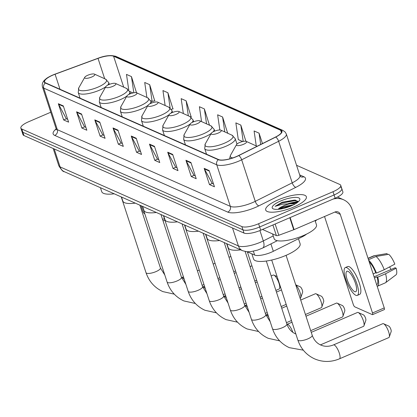 <?xml version="1.0" encoding="UTF-8"?>
<svg xmlns="http://www.w3.org/2000/svg" width="417" height="417" viewBox="0 0 417 417"><rect width="100%" height="100%" fill="white"/><g stroke="black" fill="none" stroke-linecap="round" stroke-linejoin="round"><path stroke-width="0.63" d="M306.531 234.119A13.365 3.816 161.9 0 1 302.32 236.783L273.323 251.3A13.365 3.816 161.9 0 1 271.363 252.212A13.365 3.816 161.9 0 1 254.641 255.063L247.198 251.764M297.144 202.683A17.816 5.093 -18.1 0 0 291.697 203.611A17.816 5.093 -18.1 0 1 297.144 202.683M50.749 112.236L28.58 121.769A13.365 3.816 -18.1 0 0 20.85 128.128L22.971 134.618A13.365 3.816 -18.1 0 0 23.925 135.52L244.002 233.077A13.365 3.816 -18.1 0 0 260.719 230.226L335.132 198.211A13.365 3.816 -18.1 0 0 342.868 191.856L341.804 188.609A13.365 3.816 -18.1 0 0 340.851 187.707M20.85 128.128A13.365 3.816 -18.1 0 0 21.804 129.03L241.876 226.582A13.365 3.816 -18.1 0 0 258.597 223.731L333.011 191.716L334.074 194.963A13.365 3.816 -18.1 0 0 341.804 188.609A13.365 3.816 -18.1 0 1 334.074 194.963L259.661 226.978L334.074 194.963L335.132 198.211M241.876 226.582L242.939 229.83A13.365 3.816 -18.1 0 0 259.661 226.978A13.365 3.816 -18.1 0 1 242.939 229.83L22.862 132.278L242.939 229.83L244.002 233.077M21.913 131.371A13.365 3.816 -18.1 0 0 22.862 132.278A13.365 3.816 -18.1 0 1 21.913 131.371M293.985 206.915A21.382 6.109 -18.1 0 0 306.354 196.746A21.382 6.109 -18.1 0 0 278.071 199.863A21.382 6.109 -18.1 0 0 265.702 210.032A21.382 6.109 -18.1 0 0 293.985 206.915A21.382 6.109 -18.1 0 0 306.354 196.746A21.382 6.109 -18.1 0 0 278.071 199.863A21.382 6.109 -18.1 0 0 265.702 210.032A21.382 6.109 -18.1 0 0 293.985 206.915M236.449 156.526A14.256 4.071 161.9 0 1 218.612 159.57L45.604 82.879A14.256 4.071 161.9 0 1 44.588 81.914A14.256 4.071 161.9 0 1 55.091 74.236L98.021 58.37A14.256 4.071 161.9 0 1 113.596 56.232L280.646 130.276A14.256 4.071 161.9 0 1 281.663 131.24A14.256 4.071 161.9 0 1 275.512 137.047L238.545 155.557A14.256 4.071 161.9 0 1 236.449 156.526M236.585 156.589A14.611 4.175 -18.1 0 0 238.732 155.593L275.7 137.084A14.611 4.175 -18.1 0 0 280.959 130.146L113.914 56.097A14.611 4.175 -18.1 0 0 97.943 58.291L55.013 74.153A14.611 4.175 -18.1 0 0 45.291 83.014L218.299 159.706A14.611 4.175 -18.1 0 0 236.585 156.589M288.277 203.621A17.816 5.093 161.9 0 1 298.218 201.76M67.684 119.309L66.313 118.704L58.568 104.26A3.565 3.258 -66.1 0 1 58.333 103.718L63.639 119.95L68.612 122.15L63.306 105.918L58.333 103.718M66.423 118.751L63.639 119.95M85.912 127.394L84.542 126.784L76.796 112.34A3.565 3.258 -66.1 0 1 76.566 111.798L81.868 128.029L86.84 130.234L81.534 114.003L76.566 111.798M84.651 126.831L81.868 128.029M104.141 135.473L102.77 134.863L95.024 120.419A3.565 3.258 -66.1 0 1 94.795 119.877L100.101 136.109L105.068 138.314L99.767 122.082L94.795 119.877M102.879 134.91L100.101 136.109M122.369 143.552L121.003 142.948L113.252 128.504A3.565 3.258 -66.1 0 1 113.023 127.956L118.329 144.188L123.302 146.393L117.995 130.161L113.023 127.956M121.107 142.995L118.329 144.188M213.514 183.954L212.144 183.35L204.398 168.906A3.565 3.258 -66.1 0 1 204.168 168.359L209.475 184.59L214.442 186.795L209.141 170.563L204.168 168.359M212.253 183.397L209.475 184.59M195.286 175.875L193.915 175.265L186.17 160.821A3.565 3.258 -66.1 0 1 185.94 160.279L191.247 176.511L196.214 178.716L190.913 162.484L185.94 160.279M194.025 175.312L191.247 176.511M177.058 167.796L175.687 167.186L167.942 152.742A3.565 3.258 -66.1 0 1 167.712 152.2L173.013 168.432L177.986 170.636L172.68 154.405L167.712 152.2M175.797 167.233L173.013 168.432M158.83 159.711L157.459 159.106L149.713 144.663A3.565 3.258 -66.1 0 1 149.479 144.12L154.785 160.352L159.758 162.552L154.452 146.32L149.479 144.12M157.569 159.153L154.785 160.352M140.602 151.632L139.231 151.027L131.485 136.583A3.565 3.258 -66.1 0 1 131.251 136.036L136.557 152.268L141.53 154.472L136.223 138.241L131.251 136.036M139.335 151.074L136.557 152.268M333.011 191.716A13.365 3.816 -18.1 0 0 340.741 185.362A13.365 3.816 -18.1 0 0 339.792 184.46L296.544 165.288M172.961 108.879L167.91 92.762L162.943 90.557L165.122 105.511M154.733 100.799L149.682 84.682L144.709 82.477L146.899 97.458M136.5 92.72L131.454 76.603L126.481 74.398L128.77 90.077M227.646 133.122L222.6 117.005L217.627 114.8L219.848 129.989M245.879 141.201L240.828 125.084L235.855 122.879L238.3 139.606L242.642 141.53M262.465 143.584L259.056 133.164L254.089 130.959L256.273 145.94M191.189 116.958L186.144 100.841L181.171 98.641L183.35 113.56M209.417 125.043L204.372 108.926L199.399 106.721L201.573 121.613M209.24 125.084L209.621 124.996M204.372 108.926L206.551 123.87M227.505 133.153L227.854 133.075M222.6 117.005L224.779 131.918M245.665 141.254L246.082 141.155M240.828 125.084L243.21 141.41M259.056 133.164L260.708 144.464M190.819 117.047L191.393 116.911M186.144 100.841L188.328 115.817M171.309 109.264L173.164 108.832M167.91 92.762L170.136 107.993M150.693 100.773L152.127 101.409L154.936 100.752M149.682 84.682L152.127 101.409M136.432 92.736L136.708 92.673M129.614 91.432L133.002 92.934M131.454 76.603L133.815 92.767M272.572 233.911L274.141 238.717A22.273 6.364 -18.1 0 0 303.597 235.469A22.273 6.364 -18.1 0 0 316.482 224.872L315.08 220.577M298.233 201.823L295.319 200.124L282.231 202.214L275.137 206.326L282.601 204.174L290.169 203.731A10.065 2.877 -18.1 0 0 283.607 205.79A10.065 2.877 -18.1 0 0 278.212 209.24L283.841 206.498L293.391 204.883M290.169 203.731L295.278 203.877M291.431 205.784A14.522 4.149 -18.1 0 0 299.588 200.259A14.522 4.149 -18.1 0 0 294.855 197.413A14.522 4.149 -18.1 0 0 280.625 200.994A14.522 4.149 -18.1 0 0 273.234 208.87A14.522 4.149 -18.1 0 0 291.431 205.784M275.137 206.326L281.756 203.095L294.475 200.733L297.999 201.291M282.226 208.703L289.408 206.597M282.231 202.214L294.266 200.092L295.611 200.165M279.437 209.178L283.226 207.603L292.129 205.477M262.512 229.454L276.377 235.6L272.906 224.982M333.047 199.107A17.816 16.279 -66.1 0 1 343.577 199.764A17.816 16.279 -66.1 0 1 352.021 209.313L384.25 307.918A2.226 0.646 66.7 0 1 384.302 309.596L372.553 314.653A2.226 0.646 -113.3 0 0 372.501 312.974L340.272 214.369A4.457 4.071 113.9 0 0 338.161 211.982A4.457 4.071 113.9 0 0 335.033 211.992L294.079 229.611A2.226 0.636 161.9 0 1 293.724 229.751L278.811 235.266A2.226 0.636 161.9 0 1 276.377 235.6M324.535 216.512L353.277 304.452A2.226 0.646 -113.3 0 0 354.773 306.844L372.339 314.632A2.226 0.646 -113.3 0 0 372.553 314.653M354.627 291.624A11.139 3.227 -113.3 0 0 355.711 291.712A11.139 3.227 -113.3 0 0 354.903 281.762A11.139 3.227 -113.3 0 0 347.997 271.337A11.139 3.227 -113.3 0 0 346.908 271.248A11.139 3.227 -113.3 0 0 347.715 281.194A11.139 3.227 -113.3 0 0 354.627 291.624M377.187 286.307A14.699 4.259 -113.3 0 0 377.484 286.224L385.318 282.851A14.699 4.259 -113.3 0 0 385.579 282.7L396.041 274.813A11.582 3.357 -113.3 0 0 396.15 268.199L395.128 267.745L374.08 276.799M357.296 295.392L359.647 294.381A15.148 4.389 -113.3 0 0 358.547 280.855A15.148 4.389 -113.3 0 0 349.149 266.671A15.148 4.389 -113.3 0 0 347.674 266.557L345.323 267.568A15.148 4.389 -113.3 0 0 346.423 281.094A15.148 4.389 -113.3 0 0 355.821 295.278A15.148 4.389 -113.3 0 0 357.296 295.392A15.148 4.389 -113.3 0 0 356.201 281.866A15.148 4.389 -113.3 0 0 346.803 267.683A15.148 4.389 -113.3 0 0 345.323 267.568M368.498 259.713L376.009 256.481L388.701 254.307A11.582 3.357 -113.3 0 1 394.826 264.138L384.25 269.716L376.421 273.083L375.748 272.786A12.917 3.743 -113.3 0 0 369.217 261.912M376.421 273.083A14.699 4.259 -113.3 0 0 368.67 260.239M384.25 269.716A14.699 4.259 -113.3 0 0 376.009 256.481M387.362 254.537L387.044 253.572L374.357 255.746L368.081 258.441M374.357 255.746A14.699 4.259 -113.3 0 0 373.992 255.757A14.699 4.259 -113.3 0 0 373.7 255.845L368.029 258.285M387.044 253.572A11.582 3.357 -113.3 0 0 386.908 253.588A11.582 3.357 -113.3 0 0 386.778 253.619M389.619 266.885A8.908 2.58 -113.3 0 0 391.104 269.476M376.645 284.644L376.78 284.587A12.917 3.743 -113.3 0 0 377.072 276.846L377.745 277.143L385.579 273.771L396.15 268.199M374.466 277.967L377.072 276.846M375.748 272.786L373.137 273.912M377.484 286.224A14.699 4.259 -113.3 0 0 377.745 277.143M385.579 282.7A14.699 4.259 -113.3 0 0 385.579 273.771M383.567 323.733A7.574 2.194 -113.3 0 0 382.832 323.675L333.485 344.906A7.574 2.194 66.7 0 1 334.22 344.963A7.574 2.194 66.7 0 1 338.922 352.057A7.574 2.194 66.7 0 1 339.469 358.818L388.816 337.588A7.574 2.194 -113.3 0 0 389.285 336.999A7.574 2.194 -113.3 0 0 387.841 329.764A7.574 2.194 -113.3 0 0 383.583 323.738A7.574 2.194 -113.3 0 0 383.567 323.733M239.556 142.541A5.348 1.527 -18.1 0 0 236.554 144.574A5.348 1.527 -18.1 0 0 238.295 145.622A5.348 1.527 -18.1 0 0 243.533 144.303A5.348 1.527 -18.1 0 0 246.254 141.405A5.348 1.527 -18.1 0 0 239.556 142.541M251.852 253.828L253.536 258.967A24.499 7 -18.1 0 0 285.937 255.397A24.499 7 -18.1 0 0 300.11 243.747L298.468 238.712M388.811 326.11A3.117 0.902 66.7 0 1 388.816 326.11A3.117 0.902 66.7 0 1 390.573 328.591A3.117 0.902 66.7 0 1 391.167 331.572L389.285 336.999M320.444 344.885L363.494 326.365A7.574 2.194 -113.3 0 0 363.963 325.776A7.574 2.194 -113.3 0 0 362.519 318.541A7.574 2.194 -113.3 0 0 358.26 312.515A7.574 2.194 -113.3 0 0 357.51 312.453L311.259 332.349M214.234 131.313A5.348 1.527 -18.1 0 0 211.231 133.346A5.348 1.527 -18.1 0 0 212.972 134.399A5.348 1.527 -18.1 0 0 218.211 133.08A5.348 1.527 -18.1 0 0 220.932 130.177A5.348 1.527 -18.1 0 0 214.234 131.313M226.911 243.757L228.214 247.745A24.499 7 -18.1 0 0 240.666 249.856M358.26 312.515A7.574 2.194 -113.3 0 0 358.25 312.51L363.494 314.887A3.117 0.902 66.7 0 1 363.494 314.887A3.117 0.902 66.7 0 1 365.25 317.368A3.117 0.902 66.7 0 1 365.845 320.345L363.963 325.776M310.712 330.66L342.414 317.019A7.574 2.194 -113.3 0 0 342.883 316.43A7.574 2.194 -113.3 0 0 341.44 309.195A7.574 2.194 -113.3 0 0 337.181 303.169A7.574 2.194 -113.3 0 0 336.43 303.107L305.984 316.206M193.154 121.972A5.348 1.527 -18.1 0 0 190.152 124.005A5.348 1.527 -18.1 0 0 191.893 125.053A5.348 1.527 -18.1 0 0 197.132 123.734A5.348 1.527 -18.1 0 0 199.852 120.836A5.348 1.527 -18.1 0 0 193.154 121.972M205.831 234.417L207.134 238.399A24.499 7 -18.1 0 0 219.587 240.51M337.181 303.169A7.574 2.194 -113.3 0 0 337.171 303.164L342.414 305.541A3.117 0.902 66.7 0 1 342.414 305.541A3.117 0.902 66.7 0 1 344.171 308.022A3.117 0.902 66.7 0 1 344.765 311.004L342.883 316.43M305.432 314.517L321.335 307.678A7.574 2.194 -113.3 0 0 321.804 307.089A7.574 2.194 -113.3 0 0 320.36 299.854A7.574 2.194 -113.3 0 0 316.102 293.829A7.574 2.194 -113.3 0 0 316.091 293.823A7.574 2.194 -113.3 0 0 315.351 293.766L300.709 300.063M172.075 112.626A5.348 1.527 -18.1 0 0 169.073 114.659A5.348 1.527 -18.1 0 0 170.814 115.707A5.348 1.527 -18.1 0 0 176.052 114.388A5.348 1.527 -18.1 0 0 178.773 111.49A5.348 1.527 -18.1 0 0 172.075 112.626M184.752 225.071L186.055 229.058A24.499 7 -18.1 0 0 198.508 231.169M316.102 293.829L321.335 296.195A3.117 0.902 66.7 0 1 321.335 296.195A3.117 0.902 66.7 0 1 323.092 298.676A3.117 0.902 66.7 0 1 323.686 301.658L321.804 307.089M150.996 103.28A5.348 1.527 -18.1 0 0 147.993 105.319A5.348 1.527 -18.1 0 0 149.734 106.366A5.348 1.527 -18.1 0 0 154.973 105.048A5.348 1.527 -18.1 0 0 157.694 102.144A5.348 1.527 -18.1 0 0 150.996 103.28M163.672 215.725L164.976 219.712A24.499 7 -18.1 0 0 177.428 221.823M300.157 298.374L300.256 298.332A7.574 2.194 -113.3 0 0 300.725 297.743A7.574 2.194 -113.3 0 0 299.635 291.384A7.574 2.194 -113.3 0 0 295.789 285.014M300.25 286.849A3.117 0.902 66.7 0 1 300.256 286.854A3.117 0.902 66.7 0 1 302.012 289.335A3.117 0.902 66.7 0 1 302.606 292.312L300.725 297.743M275.898 290.399L279.176 288.991A7.574 2.194 -113.3 0 0 279.645 288.402A7.574 2.194 -113.3 0 0 278.202 281.167A7.574 2.194 -113.3 0 0 273.943 275.142A7.574 2.194 -113.3 0 0 273.927 275.137A7.574 2.194 -113.3 0 0 273.192 275.074L271.175 275.945M129.916 93.94A5.348 1.527 -18.1 0 0 126.914 95.973A5.348 1.527 -18.1 0 0 128.655 97.02A5.348 1.527 -18.1 0 0 133.893 95.701A5.348 1.527 -18.1 0 0 136.614 92.803A5.348 1.527 -18.1 0 0 129.916 93.94M142.593 206.384L143.896 210.371A24.499 7 -18.1 0 0 156.349 212.482M108.837 84.594A5.348 1.527 -18.1 0 0 105.835 86.632A5.348 1.527 -18.1 0 0 107.576 87.679A5.348 1.527 -18.1 0 0 112.814 86.361A5.348 1.527 -18.1 0 0 115.535 83.457A5.348 1.527 -18.1 0 0 108.837 84.594M121.514 197.038L122.817 201.025A24.499 7 -18.1 0 0 135.27 203.136M87.758 75.253A5.348 1.527 -18.1 0 0 84.755 77.286A5.348 1.527 -18.1 0 0 86.496 78.333A5.348 1.527 -18.1 0 0 91.735 77.015A5.348 1.527 -18.1 0 0 94.456 74.117A5.348 1.527 -18.1 0 0 87.758 75.253M100.434 187.697L101.738 191.679A24.499 7 -18.1 0 0 114.19 193.79M141.029 205.69L142.817 211.158A2.226 0.646 -113.3 0 0 144.308 213.556L144.788 213.77M270.909 243.909L273.323 251.3M253.385 251.216L254.641 255.063M302.096 236.095L302.32 236.783M54.21 148.947L60.079 166.904A8.908 8.137 113.9 0 0 64.301 171.679C63.212 171.95 61.382 169.954 58.807 165.7A17.816 5.093 -18.1 0 0 60.079 166.904L238.394 245.947A17.816 5.093 -18.1 0 0 260.688 242.141A17.816 5.093 -18.1 0 0 263.304 240.927L259.916 230.559M232.524 227.99L238.394 245.947A8.908 8.137 113.9 0 0 242.616 250.721L64.301 171.679M260.719 230.226L258.597 223.731M23.925 135.52L21.804 129.03M277.315 240.703L262.668 248.032A8.908 3.956 -116.6 0 0 263.304 240.927L273.239 235.954M54.736 135.416A4.457 4.071 113.9 0 0 57.327 129.677L230.335 206.363A17.816 5.093 -18.1 0 0 252.629 202.563A17.816 5.093 -18.1 0 0 255.251 201.348L292.218 182.839A17.816 5.093 -18.1 0 0 299.906 175.583L300.766 176.777A4.457 4.071 113.9 0 0 303.878 176.751A22.273 6.364 161.9 0 1 295.856 187.327L258.889 205.836A22.273 6.364 161.9 0 1 227.745 212.107L54.736 135.416A22.273 6.364 161.9 0 1 56.159 128.926M56.055 128.472A17.816 5.093 -18.1 0 0 57.327 129.677L43.743 88.123A17.816 5.093 161.9 0 1 42.471 86.918L56.055 128.472L56.066 129.942M280.959 130.146A4.457 4.071 113.9 0 1 282.945 130.438L285.176 132.038L286.328 134.029A17.816 5.093 161.9 0 1 278.634 141.29L241.667 159.794A17.816 5.093 161.9 0 1 239.05 161.014A17.816 5.093 161.9 0 1 216.757 164.814A4.457 4.071 -66.1 0 1 218.299 159.706M238.732 155.593A4.457 1.976 -116.6 0 1 241.667 159.794L255.251 201.348A4.457 1.976 63.4 0 0 258.889 205.836M113.914 56.097A4.457 4.071 -66.1 0 1 115.895 56.389C110.854 54.929 104.865 55.565 97.938 58.291A4.457 0.563 -110.3 0 0 97.938 58.291A4.457 0.563 -110.3 0 0 97.932 58.291L55.008 74.158A4.457 0.563 -110.3 0 0 55.008 74.158C46.621 77.63 46.423 78.594 44.692 79.986C42.544 82.05 41.804 84.364 42.471 86.918M295.856 187.327A4.457 1.976 63.4 0 1 292.218 182.839L278.634 141.29A4.457 1.976 -116.6 0 0 275.7 137.084M45.291 83.014A4.457 4.071 113.9 0 0 43.743 88.123L216.757 164.814L230.335 206.363A4.457 4.071 113.9 0 1 227.745 212.107M299.682 174.89L303.878 176.751M113.596 56.232L123.708 87.158M98.021 58.37L104.677 78.74M55.091 74.236L60.001 89.259M280.646 130.276L281.412 132.622M131.485 136.583L136.39 138.757M149.713 144.663L154.618 146.836M167.942 152.742L172.852 154.915M186.17 160.821L191.08 163M204.398 168.906L209.308 171.079M113.252 128.504L118.162 130.677M95.024 120.419L99.934 122.598M76.796 112.34L81.706 114.513M58.568 104.26L63.478 106.434M297.769 202.203A17.816 5.093 -18.1 0 0 289.653 203.684M334.976 212.018L340.272 214.369M290.143 217.565L294.079 229.611M372.501 312.974L384.25 307.918M293.724 229.751L289.794 217.716M275.137 224.023L278.811 235.266M333.485 344.906C328.982 346.73 324.739 346.772 320.756 345.031C316.712 343.207 313.865 339.954 312.218 335.273A7.574 2.163 161.9 0 1 307.835 338.875A7.574 2.163 161.9 0 1 298.363 340.491A7.574 2.163 161.9 0 1 297.821 339.98L271.691 260.036M236.554 144.574L230.58 155.145A14.731 4.206 -18.1 0 0 232.79 157.923M295.862 333.986L295.434 333.803C291.389 331.984 288.543 328.732 286.896 324.051A7.574 2.163 161.9 0 1 282.512 327.653A7.574 2.163 161.9 0 1 273.041 329.268A7.574 2.163 161.9 0 1 272.499 328.752L247.359 251.837M205.258 143.922A14.731 4.206 -18.1 0 0 210.064 146.81A14.731 4.206 -18.1 0 0 224.497 143.177A14.731 4.206 -18.1 0 0 231.993 135.186L235.198 138.632A16.039 4.582 -18.1 0 1 225.92 146.263A16.039 4.582 -18.1 0 1 204.711 148.598L205.258 143.922L211.231 133.346M270.19 321.695L265.817 314.705A7.574 2.163 161.9 0 1 261.433 318.307A7.574 2.163 161.9 0 1 251.962 319.922A7.574 2.163 161.9 0 1 251.42 319.412L226.655 243.648M287.005 324.374L287.084 324.337A7.574 2.194 66.7 0 1 287.819 324.395A7.574 2.194 66.7 0 1 292.812 332.302M190.152 124.005L184.178 134.576A14.731 4.206 -18.1 0 0 188.984 137.469A14.731 4.206 -18.1 0 0 203.418 133.831A14.731 4.206 -18.1 0 0 210.913 125.84L214.119 129.291A16.039 4.582 -18.1 0 1 213.009 131.908M185.471 144.876L183.631 139.252A16.039 4.582 -18.1 0 0 204.841 136.917A16.039 4.582 -18.1 0 0 211.153 133.487M249.111 312.349L244.737 305.364A7.574 2.163 161.9 0 1 240.354 308.961A7.574 2.163 161.9 0 1 230.882 310.576A7.574 2.163 161.9 0 1 230.34 310.066L205.576 234.302M265.926 315.028L266.004 314.997A7.574 2.194 66.7 0 1 266.739 315.054A7.574 2.194 66.7 0 1 268.584 316.769M169.073 114.659L163.099 125.236A14.731 4.206 -18.1 0 0 167.905 128.123A14.731 4.206 -18.1 0 0 182.338 124.49A14.731 4.206 -18.1 0 0 189.834 116.499L193.04 119.945A16.039 4.582 -18.1 0 1 191.929 122.567M164.392 135.535L162.552 129.911A16.039 4.582 -18.1 0 0 183.761 127.571A16.039 4.582 -18.1 0 0 190.074 124.141M228.031 303.008L223.658 296.018A7.574 2.163 161.9 0 1 219.274 299.62A7.574 2.163 161.9 0 1 209.803 301.236A7.574 2.163 161.9 0 1 209.261 300.725L184.496 224.956M244.847 305.682L244.925 305.651A7.574 2.194 66.7 0 1 245.66 305.708A7.574 2.194 66.7 0 1 247.505 307.428M147.993 105.319L142.02 115.89A14.731 4.206 -18.1 0 0 146.826 118.777A14.731 4.206 -18.1 0 0 161.259 115.144A14.731 4.206 -18.1 0 0 168.755 107.153L171.96 110.604A16.039 4.582 -18.1 0 1 170.85 113.221M143.312 126.189L141.472 120.565A16.039 4.582 -18.1 0 0 162.682 118.23A16.039 4.582 -18.1 0 0 168.994 114.795M206.952 293.662L202.579 286.672A7.574 2.163 161.9 0 1 198.195 290.274A7.574 2.163 161.9 0 1 188.724 291.89A7.574 2.163 161.9 0 1 188.182 291.379L163.417 215.615M223.767 296.341L223.846 296.305A7.574 2.194 66.7 0 1 224.581 296.367A7.574 2.194 66.7 0 1 226.426 298.082M126.914 95.973L120.94 106.549A14.731 4.206 -18.1 0 0 125.746 109.436A14.731 4.206 -18.1 0 0 140.18 105.798A14.731 4.206 -18.1 0 0 147.675 97.807L150.881 101.258A16.039 4.582 -18.1 0 1 149.771 103.875M122.233 116.843L120.393 111.224A16.039 4.582 -18.1 0 0 141.603 108.884A16.039 4.582 -18.1 0 0 147.915 105.454M185.873 284.316L181.499 277.331A7.574 2.163 161.9 0 1 177.116 280.933A7.574 2.163 161.9 0 1 167.644 282.549A7.574 2.163 161.9 0 1 167.102 282.033L142.338 206.269M202.688 286.995L202.766 286.964A7.574 2.194 66.7 0 1 203.501 287.021A7.574 2.194 66.7 0 1 205.346 288.741M105.835 86.632L99.861 97.203A14.731 4.206 -18.1 0 0 104.667 100.09A14.731 4.206 -18.1 0 0 119.1 96.457A14.731 4.206 -18.1 0 0 126.596 88.467L129.802 91.912A16.039 4.582 -18.1 0 1 128.691 94.534M101.154 107.503L99.314 101.878A16.039 4.582 -18.1 0 0 120.523 99.543A16.039 4.582 -18.1 0 0 126.836 96.108M164.793 274.975L160.42 267.985A7.574 2.163 161.9 0 1 156.036 271.587A7.574 2.163 161.9 0 1 146.565 273.203A7.574 2.163 161.9 0 1 146.023 272.692L121.258 196.928M181.609 277.654L181.687 277.618A7.574 2.194 66.7 0 1 182.422 277.675A7.574 2.194 66.7 0 1 184.267 279.395M84.755 77.286L78.782 87.857A14.731 4.206 -18.1 0 0 83.588 90.75A14.731 4.206 -18.1 0 0 98.021 87.111A14.731 4.206 -18.1 0 0 105.517 79.121L108.722 82.571A16.039 4.582 -18.1 0 1 107.612 85.188M80.069 98.157L78.234 92.532A16.039 4.582 -18.1 0 0 99.444 90.197A16.039 4.582 -18.1 0 0 105.756 86.767M162.578 219.446L164.413 218.659M262.668 248.032L257.628 250.091L250.685 251.644L246.843 251.738L242.616 250.721M58.807 165.7L53.183 148.494M316.831 219.827L315.283 221.208M282.945 130.438L115.895 56.389M340.741 185.362L341.804 188.609M286.328 134.029L299.906 175.583M337.53 197.079L343.577 199.764M386.908 253.588L373.992 255.757M297.821 339.98C300.834 348.768 306.432 355.065 314.616 358.875C322.774 362.321 331.056 362.305 339.469 358.818M229.809 158.82L229.788 157.626L230.58 155.145M246.254 141.405L257.054 146.289M286.088 255.334L312.218 335.273M388.816 326.11L383.583 323.738M272.499 328.752C275.512 337.541 281.11 343.843 289.294 347.653L303.326 350.176M206.551 154.222L204.711 148.598M236.976 144.068L235.198 138.632M220.932 130.177L231.993 135.186M266.301 261.037L286.896 324.051M251.42 319.412C254.433 328.2 260.031 334.497 268.214 338.307L279.687 340.871M287.084 324.337L292.015 322.216M183.631 139.252L184.178 134.576M214.713 131.115L214.119 129.291M199.852 120.836L210.913 125.84M245.16 251.514L265.817 314.705M230.34 310.066C233.353 318.854 238.951 325.156 247.135 328.961L258.608 331.531M266.004 314.997L267.756 314.241M281.725 308.231L286.74 306.073M162.552 129.911L163.099 125.236M193.634 121.774L193.04 119.945M178.773 111.49L189.834 116.499M286.448 322.685L291.462 320.527M224.21 242.564L244.737 305.364M209.261 300.725C212.274 309.513 217.872 315.81 226.056 319.62L237.528 322.185M244.925 305.651L246.676 304.895M260.646 298.885L262.481 298.098M276.45 292.088L281.465 289.93M141.472 120.565L142.02 115.89M172.555 112.428L171.96 110.604M157.694 102.144L168.755 107.153M265.368 313.344L267.203 312.552M281.173 306.542L286.187 304.384M203.131 233.218L223.658 296.018M300.256 286.854L295.721 284.801M188.182 291.379C191.195 300.167 196.793 306.464 204.976 310.274L216.449 312.844M223.846 296.305L225.597 295.554M239.567 289.544L241.401 288.752M255.371 282.742L257.2 281.955M120.393 111.224L120.94 106.549M151.475 103.082L150.881 101.258M136.614 92.803L147.675 97.807M244.289 303.998L246.124 303.211M260.093 297.201L261.928 296.409M182.052 223.872L202.579 286.672M277.096 276.565L273.943 275.142M280.323 286.448L279.645 288.402M167.102 282.033C170.115 290.826 175.713 297.123 183.897 300.933L195.37 303.498M202.766 286.964L204.518 286.208M218.487 280.198L220.322 279.411M234.291 273.401L236.121 272.609M250.096 266.599L251.925 265.811M99.314 101.878L99.861 97.203M130.396 93.742L129.802 91.912M115.535 83.457L126.596 88.467M223.21 294.652L225.044 293.865M239.014 287.855L240.849 287.068M254.818 281.058L256.653 280.266M160.972 214.531L181.499 277.331M146.023 272.692C149.036 281.48 154.634 287.777 162.818 291.587L174.29 294.157M181.687 277.618L183.438 276.867M197.408 270.857L199.243 270.065M213.212 264.055L215.042 263.268M229.016 257.258L230.846 256.471M78.234 92.532L78.782 87.857M109.317 84.396L108.722 82.571M94.456 74.117L105.517 79.121M202.13 285.311L203.965 284.519M217.935 278.509L219.769 277.722M233.739 271.712L235.574 270.925M139.893 205.185L160.42 267.985M164.903 220.15L163.068 220.937"/></g></svg>
